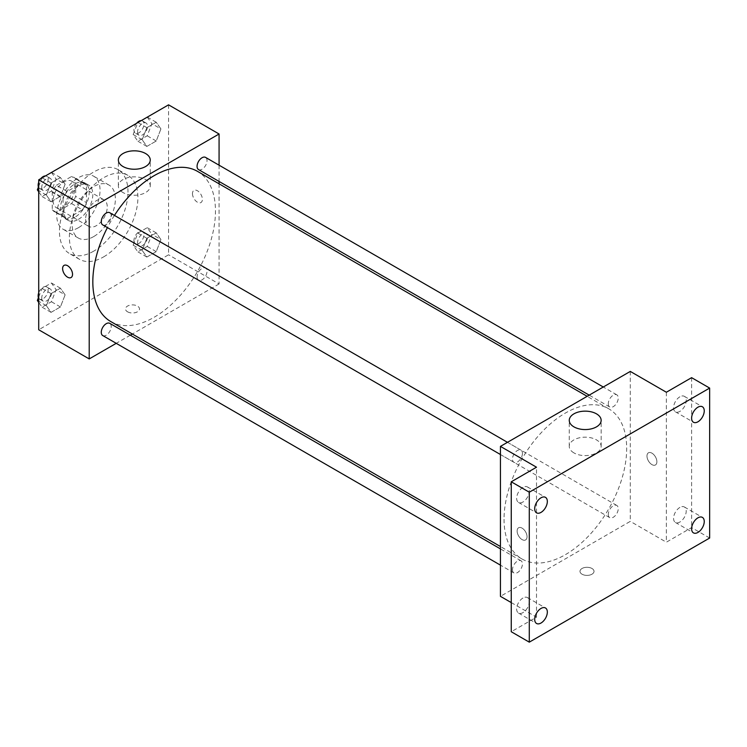 <?xml version="1.0" encoding="UTF-8"?>
<svg xmlns="http://www.w3.org/2000/svg" width="747" height="747" viewBox="0 0 747 747"><rect width="100%" height="100%" fill="white"/><g stroke="black" fill="none" stroke-linecap="round" stroke-linejoin="round"><path stroke-width="0.56" stroke-dasharray="3.73 2.8" d="M85.606 219.385A15.304 8.833 120 0 0 88.781 226.397A15.304 8.833 120 0 0 104.085 217.554A15.304 8.833 120 0 0 104.085 199.888A15.304 8.833 120 0 0 92.292 203.987A15.304 8.833 120 0 0 85.606 219.385M53.14 200.644A15.304 8.833 120 0 0 56.314 207.647A15.304 8.833 120 0 0 71.619 198.814A15.304 8.833 120 0 0 71.619 181.148A15.304 8.833 120 0 0 59.825 185.247A15.304 8.833 120 0 0 53.14 200.644M56.37 185.247L71.553 176.479A19.749 11.401 120 0 1 73.841 177.291A19.749 11.401 120 0 1 75.69 178.86L75.69 196.396A19.749 11.401 120 0 1 71.553 203.548L56.37 212.316A19.749 11.401 120 0 1 54.092 211.504A19.749 11.401 120 0 1 52.243 209.935L52.243 192.399A19.749 11.401 120 0 1 56.37 185.247L67.193 191.493L82.375 182.726L71.553 176.479M71.553 203.548L82.375 209.795L67.193 218.563L56.37 212.316M52.243 209.935L63.065 216.182L63.065 198.646L52.243 192.399M63.065 216.182A19.749 11.401 120 0 0 64.905 217.75A19.749 11.401 120 0 0 67.193 218.563M82.375 209.795A19.749 11.401 120 0 0 86.512 202.642L75.69 196.396M82.375 182.726A19.749 11.401 120 0 1 84.663 183.538A19.749 11.401 120 0 1 86.512 185.107L86.512 202.642M67.193 191.493A19.749 11.401 120 0 0 63.065 198.646M74.784 217.302A20.402 11.784 -60 0 1 64.587 218.32A20.402 11.784 -60 0 1 64.587 194.752A20.402 11.784 -60 0 1 84.99 182.978A20.402 11.784 -60 0 1 88.118 199.328A20.402 11.784 -60 0 1 74.784 217.302M78.388 219.385A20.402 11.784 120 0 0 91.722 201.41A20.402 11.784 120 0 0 88.594 185.06A20.402 11.784 120 0 0 72.87 190.522A20.402 11.784 120 0 0 63.962 211.056A20.402 11.784 120 0 0 68.192 220.402A20.402 11.784 120 0 0 78.388 219.385M86.512 185.107L75.69 178.86M78.388 227.723A30.608 17.676 -60 0 1 63.093 229.236A30.608 17.676 -60 0 1 63.084 193.893A30.608 17.676 -60 0 1 93.692 176.217A30.608 17.676 -60 0 1 98.389 200.747A30.608 17.676 -60 0 1 78.388 227.723M93.72 236.566A30.608 17.676 -60 0 1 78.416 238.088A30.608 17.676 -60 0 1 78.416 202.745A30.608 17.676 -60 0 1 109.025 185.069A30.608 17.676 -60 0 1 113.721 209.599A30.608 17.676 -60 0 1 93.72 236.566M93.72 251.151A48.462 27.984 -60 0 1 69.49 253.55A48.462 27.984 -60 0 1 69.49 197.591A48.462 27.984 -60 0 1 117.951 169.606A48.462 27.984 -60 0 1 125.384 208.441A48.462 27.984 -60 0 1 93.72 251.151M103.646 256.875A48.462 27.984 120 0 0 135.3 214.174A48.462 27.984 120 0 0 127.877 175.34A48.462 27.984 120 0 0 90.527 188.319A48.462 27.984 120 0 0 69.378 237.088A48.462 27.984 120 0 0 79.415 259.274A48.462 27.984 120 0 0 103.646 256.875M160.922 239.554L156.235 251.627L146.86 257.043L142.173 250.376L146.86 238.293L156.235 232.887L160.922 239.554L156.235 251.627L146.86 257.043L142.173 250.376L146.86 238.293L156.235 232.887L160.922 239.554L151.902 234.343L147.215 246.426L137.84 251.832L133.153 245.165L137.84 233.092L147.215 227.676L151.902 234.343M160.922 128.923L156.235 141.006L146.86 146.412L142.173 139.745L146.86 127.672L156.235 122.256L160.922 128.923L156.235 141.006L146.86 146.412L142.173 139.745L146.86 127.672L156.235 122.256L160.922 128.923L151.902 123.722L147.215 135.795L137.84 141.202L133.153 134.535L137.784 122.62M168.57 104.841L168.57 254.792L38.713 329.763M65.11 294.869L60.423 306.942L51.057 312.358L46.37 305.691L51.057 293.608L60.423 288.202L65.11 294.869L60.423 306.942L51.057 312.358L46.37 305.691L51.057 293.608L60.423 288.202L65.11 294.869L56.09 289.659L51.412 301.741L42.037 307.148L38.713 302.423M65.11 184.238L60.423 196.312L51.057 201.727L46.37 195.06L51.057 182.978L60.423 177.571L65.11 184.238L60.423 196.312L51.057 201.727L46.37 195.06L51.057 182.978L60.423 177.571L65.11 184.238L56.09 179.028L51.412 191.111L42.037 196.517L38.713 191.792M219.076 183.809L219.076 283.953L168.57 254.792M219.076 283.953L132.35 334.021M130.305 335.198L116.224 343.331M127.541 311.807A7.012 4.052 0 0 0 135.188 312.685A7.012 4.052 0 0 0 139.512 308.941A7.012 4.052 0 0 0 132.499 304.888A7.012 4.052 0 0 0 125.487 308.941A7.012 4.052 0 0 0 127.541 311.807M110.78 321.565A86.727 50.068 120 0 0 197.507 271.497A86.727 50.068 120 0 0 197.507 171.362M114.45 215.416A86.727 50.068 120 0 0 107.409 227.602M219.076 165.19L219.076 181.446M198.525 169.588A7.04 4.062 120 0 0 205.565 165.526A7.04 4.062 120 0 0 205.565 157.393M197.068 276.997A7.04 4.062 120 0 0 198.525 280.218A7.04 4.062 120 0 0 205.565 276.147A7.04 4.062 120 0 0 205.565 268.024A7.04 4.062 120 0 0 200.14 269.91A7.04 4.062 120 0 0 197.068 276.997M102.722 335.534A7.04 4.062 120 0 0 109.762 331.463A7.04 4.062 120 0 0 109.762 323.339M109.762 212.708A7.04 4.062 -60 0 1 111.219 215.93A7.04 4.062 -60 0 1 108.147 223.017A7.04 4.062 -60 0 1 102.722 224.903M192.474 193.613A7.012 4.052 -120 0 0 195.527 200.672A7.012 4.052 -120 0 0 200.934 202.558A7.012 4.052 -120 0 0 200.934 194.453A7.012 4.052 -120 0 0 193.921 190.401A7.012 4.052 -120 0 0 192.474 193.613M64.065 265.381L64.065 265.381A7.012 4.052 60 0 1 69.471 267.258A7.012 4.052 60 0 1 72.534 274.317A7.012 4.052 60 0 1 71.077 277.529L71.077 277.529M192.465 193.622A7.012 4.052 -120 0 0 195.527 200.682A7.012 4.052 -120 0 0 200.934 202.558A7.012 4.052 -120 0 0 200.934 194.453A7.012 4.052 -120 0 0 193.921 190.41A7.012 4.052 -120 0 0 192.465 193.622M123.031 192.567A15.939 9.207 180 0 1 118.362 186.059A15.939 9.207 180 0 1 134.301 176.852A15.939 9.207 180 0 1 150.25 186.059A15.939 9.207 180 0 1 140.408 194.565A15.939 9.207 180 0 1 123.031 192.567M127.541 311.798A7.012 4.052 0 0 0 135.188 312.676A7.012 4.052 0 0 0 139.512 308.941A7.012 4.052 0 0 0 132.499 304.888A7.012 4.052 0 0 0 125.487 308.941A7.012 4.052 0 0 0 127.541 311.798M504.038 519.277A86.727 50.068 120 0 0 522.004 558.98A86.727 50.068 120 0 0 608.721 508.912A86.727 50.068 120 0 0 608.721 408.777A86.727 50.068 120 0 0 541.892 432.009A86.727 50.068 120 0 0 504.038 519.277M522.433 453.345A7.04 4.062 -60 0 1 519.361 460.432A7.04 4.062 -60 0 1 513.936 462.318A7.04 4.062 -60 0 1 513.936 454.185A7.04 4.062 -60 0 1 520.976 450.124A7.04 4.062 -60 0 1 522.433 453.345M608.291 514.412A7.04 4.062 120 0 0 609.748 517.634A7.04 4.062 120 0 0 616.789 513.562A7.04 4.062 120 0 0 616.789 505.439A7.04 4.062 120 0 0 611.363 507.325A7.04 4.062 120 0 0 608.291 514.412M512.479 569.718A7.04 4.062 120 0 0 513.936 572.949A7.04 4.062 120 0 0 520.976 568.878A7.04 4.062 120 0 0 520.976 560.754A7.04 4.062 120 0 0 515.551 562.64A7.04 4.062 120 0 0 512.479 569.718M608.291 403.782A7.04 4.062 120 0 0 609.748 407.003A7.04 4.062 120 0 0 616.789 402.941A7.04 4.062 120 0 0 616.789 394.808A7.04 4.062 120 0 0 611.363 396.694A7.04 4.062 120 0 0 608.291 403.782M630.291 371.418L630.291 521.369L500.434 596.339M709.65 538.027L691.61 527.615L666.361 542.191L630.291 521.369M511.256 602.586L536.505 617.162L511.256 631.738M582.044 574.21A7.012 4.052 0 0 0 589.691 575.087A7.012 4.052 0 0 0 594.024 571.343A7.012 4.052 0 0 0 587.002 567.3A7.012 4.052 0 0 0 579.989 571.343A7.012 4.052 0 0 0 582.044 574.21A7.012 4.052 0 0 0 589.691 575.087A7.012 4.052 0 0 0 594.024 571.343A7.012 4.052 0 0 0 587.002 567.29A7.012 4.052 0 0 0 579.989 571.343A7.012 4.052 0 0 0 582.044 574.21M666.361 392.24L666.361 542.191M646.977 456.025A7.012 4.052 -120 0 0 650.039 463.084A7.012 4.052 -120 0 0 655.446 464.961A7.012 4.052 -120 0 0 655.446 456.865A7.012 4.052 -120 0 0 648.424 452.813A7.012 4.052 -120 0 0 646.977 456.025A7.012 4.052 -120 0 0 650.03 463.084A7.012 4.052 -120 0 0 655.436 464.961A7.012 4.052 -120 0 0 655.436 456.865A7.012 4.052 -120 0 0 648.424 452.813A7.012 4.052 -120 0 0 646.977 456.025M536.505 617.162L536.505 467.211M527.037 536.719A7.012 4.052 60 0 1 525.58 539.932A7.012 4.052 60 0 1 518.567 535.888A7.012 4.052 60 0 1 518.567 527.784A7.012 4.052 60 0 1 523.974 529.66A7.012 4.052 60 0 1 527.037 536.719A7.012 4.052 60 0 1 525.589 539.932A7.012 4.052 60 0 1 518.577 535.879A7.012 4.052 60 0 1 518.577 527.784A7.012 4.052 60 0 1 523.974 529.66A7.012 4.052 60 0 1 527.037 536.719M573.929 452.887A15.939 9.207 180 0 1 569.261 446.379A15.939 9.207 180 0 1 585.2 437.182A15.939 9.207 180 0 1 601.148 446.379A15.939 9.207 180 0 1 591.307 454.886A15.939 9.207 180 0 1 573.929 452.887M679.891 507.428A8.936 5.164 120 0 0 674.055 515.299A8.936 5.164 120 0 0 675.419 522.461A8.936 5.164 120 0 0 684.364 517.298A8.936 5.164 120 0 0 684.364 506.98A8.936 5.164 120 0 0 679.891 507.428M679.891 396.797A8.936 5.164 120 0 0 674.055 404.669A8.936 5.164 120 0 0 675.419 411.83A8.936 5.164 120 0 0 684.364 406.676A8.936 5.164 120 0 0 684.364 396.349A8.936 5.164 120 0 0 679.891 396.797M691.61 377.665L691.61 527.615M522.975 598.02A8.936 5.164 120 0 0 517.139 605.892A8.936 5.164 120 0 0 518.511 613.054A8.936 5.164 120 0 0 527.447 607.89A8.936 5.164 120 0 0 527.447 597.572A8.936 5.164 120 0 0 522.975 598.02M522.975 487.389A8.936 5.164 120 0 0 517.139 495.261A8.936 5.164 120 0 0 518.511 502.423A8.936 5.164 120 0 0 527.447 497.269A8.936 5.164 120 0 0 527.447 486.941A8.936 5.164 120 0 0 522.975 487.389M38.713 186.339L41.972 177.935M51.412 172.361L56.09 179.028M41.748 187.32A7.04 4.062 120 0 0 43.205 190.541A7.04 4.062 120 0 0 50.245 186.47A7.04 4.062 120 0 0 50.245 178.346A7.04 4.062 120 0 0 44.82 180.232A7.04 4.062 120 0 0 41.748 187.32M60.423 196.312L51.412 191.111M51.057 201.727L42.037 196.517M46.37 195.06L38.713 190.644M51.057 182.978L42.14 177.842M60.423 177.571L51.515 172.426M38.442 187.039A7.04 4.062 120 0 0 39.591 188.459A7.04 4.062 120 0 0 46.631 184.388A7.04 4.062 120 0 0 46.631 176.264A7.04 4.062 120 0 0 45.222 175.937M40.786 178.617A7.04 4.062 120 0 0 38.713 182.212M147.215 117.055L151.902 123.722M137.551 132.004A7.04 4.062 120 0 0 139.007 135.226A7.04 4.062 120 0 0 146.048 131.164A7.04 4.062 120 0 0 146.048 123.031A7.04 4.062 120 0 0 140.623 124.917A7.04 4.062 120 0 0 137.551 132.004M156.235 141.006L147.215 135.795M146.86 146.412L137.84 141.202M142.173 139.745L133.153 134.535M146.86 127.672L137.952 122.527M156.235 122.256L147.327 117.111M136.598 123.311A7.04 4.062 120 0 0 133.946 129.922A7.04 4.062 120 0 0 135.403 133.143A7.04 4.062 120 0 0 142.444 129.082A7.04 4.062 120 0 0 142.444 120.949A7.04 4.062 120 0 0 141.034 120.622M38.713 296.97L42.037 288.407L51.412 282.992L56.09 289.659M41.748 297.941A7.04 4.062 120 0 0 43.205 301.172A7.04 4.062 120 0 0 50.245 297.101A7.04 4.062 120 0 0 50.245 288.977A7.04 4.062 120 0 0 44.82 290.863A7.04 4.062 120 0 0 41.748 297.941M60.423 306.942L51.412 301.741M51.057 312.358L42.037 307.148M46.37 305.691L38.713 301.265M51.057 293.608L42.037 288.407M60.423 288.202L51.412 282.992M38.442 297.67A7.04 4.062 120 0 0 39.591 299.08A7.04 4.062 120 0 0 46.631 295.018A7.04 4.062 120 0 0 46.631 286.895A7.04 4.062 120 0 0 38.713 292.843M137.551 242.635A7.04 4.062 120 0 0 139.007 245.856A7.04 4.062 120 0 0 146.048 241.785A7.04 4.062 120 0 0 146.048 233.662A7.04 4.062 120 0 0 140.623 235.548A7.04 4.062 120 0 0 137.551 242.635M156.235 251.627L147.215 246.426M146.86 257.043L137.84 251.832M142.173 250.376L133.153 245.165M146.86 238.293L137.84 233.092M156.235 232.887L147.215 227.676M133.946 240.553A7.04 4.062 120 0 0 135.403 243.774A7.04 4.062 120 0 0 142.444 239.703A7.04 4.062 120 0 0 142.444 231.579A7.04 4.062 120 0 0 137.018 233.466A7.04 4.062 120 0 0 133.946 240.553M56.314 207.647L88.781 226.397M71.619 181.148L104.085 199.888M88.594 185.06L84.99 182.978M68.192 220.402L64.587 218.32M84.663 183.538L73.841 177.291M64.905 217.75L54.092 211.504M109.025 185.069L93.692 176.217M78.416 238.088L63.093 229.236M127.877 175.34L117.951 169.606M79.415 259.274L69.49 253.55M150.25 186.059L150.25 160.035M118.362 186.059L118.362 160.035M608.721 408.777L587.151 396.321M522.004 558.98L500.434 546.533M500.434 454.521L513.936 462.318M507.474 442.327L520.976 450.124M616.789 505.439L205.565 268.024M609.748 517.634L198.525 280.218M520.976 560.754L500.434 548.886M513.936 572.949L500.434 565.143M616.789 394.808L603.277 387.011M609.748 407.003L589.196 395.144M601.148 446.379L601.148 420.356M569.261 446.379L569.261 420.356M675.419 522.461L693.459 532.872M684.364 506.98L702.395 517.391M518.511 613.054L536.542 623.465M527.447 597.572L545.487 607.983M518.511 502.423L536.542 512.834M527.447 486.941L545.487 497.362M675.419 411.83L693.459 422.242M684.364 396.349L702.395 406.77M50.245 178.346L46.631 176.264M43.205 190.541L39.591 188.459M146.048 123.031L142.444 120.949M139.007 135.226L135.403 133.143M50.245 288.977L46.631 286.895M43.205 301.172L39.591 299.08M146.048 233.662L142.444 231.579M139.007 245.856L135.403 243.774"/><path stroke-width="1.12" d="M116.224 343.331L89.21 358.924L38.713 329.763L38.713 179.822L168.57 104.841L219.076 134.002L219.076 165.19M132.35 334.021L130.305 335.198M107.409 227.602A86.727 50.068 120 0 0 92.824 281.862A86.727 50.068 120 0 0 110.78 321.565L500.434 546.533M587.151 396.321L197.507 171.362A86.727 50.068 120 0 0 114.45 215.416M219.076 181.446L219.076 183.809M89.21 358.924L89.21 208.973L219.076 134.002M603.277 387.011L205.565 157.393A7.04 4.062 120 0 0 200.14 159.279A7.04 4.062 120 0 0 197.068 166.366A7.04 4.062 120 0 0 198.525 169.588L589.196 395.144M500.434 548.886L109.762 323.339A7.04 4.062 120 0 0 104.337 325.225A7.04 4.062 120 0 0 101.265 332.303A7.04 4.062 120 0 0 102.722 335.534L500.434 565.143M500.434 454.521L102.722 224.903A7.04 4.062 -60 0 1 102.722 216.77A7.04 4.062 -60 0 1 109.762 212.708L507.474 442.327M89.21 208.973L38.713 179.822M123.031 166.544A15.939 9.207 180 0 1 118.362 160.035A15.939 9.207 180 0 1 134.301 150.829A15.939 9.207 180 0 1 150.25 160.035A15.939 9.207 180 0 1 140.408 168.533A15.939 9.207 180 0 1 123.031 166.544M72.534 274.317A7.012 4.052 60 0 1 71.077 277.529A7.012 4.052 60 0 1 64.065 273.477A7.012 4.052 60 0 1 64.065 265.381A7.012 4.052 60 0 1 69.471 267.258A7.012 4.052 60 0 1 72.534 274.317M71.077 277.529A7.012 4.052 60 0 1 64.065 273.477A7.012 4.052 60 0 1 64.065 265.381M511.256 602.586L500.434 596.339L500.434 446.389L630.291 371.418L666.361 392.24L691.61 377.665L709.65 388.076L709.65 538.027L529.287 642.159L511.256 631.738L511.256 481.796L536.505 467.211L500.434 446.389M529.287 642.159L529.287 492.208L511.256 481.796M529.287 492.208L709.65 388.076M573.929 426.864A15.939 9.207 180 0 1 569.261 420.356A15.939 9.207 180 0 1 585.2 411.149A15.939 9.207 180 0 1 601.148 420.356A15.939 9.207 180 0 1 591.307 428.862A15.939 9.207 180 0 1 573.929 426.864M697.922 421.803A8.936 5.164 -60 0 1 693.459 422.242A8.936 5.164 -60 0 1 692.086 415.08A8.936 5.164 -60 0 1 697.922 407.208A8.936 5.164 -60 0 1 702.395 406.77A8.936 5.164 -60 0 1 703.767 413.931A8.936 5.164 -60 0 1 697.922 421.803M541.015 512.395A8.936 5.164 -60 0 1 536.542 512.834A8.936 5.164 -60 0 1 535.179 505.672A8.936 5.164 -60 0 1 541.015 497.801A8.936 5.164 -60 0 1 545.487 497.362A8.936 5.164 -60 0 1 546.851 504.524A8.936 5.164 -60 0 1 541.015 512.395M541.015 623.026A8.936 5.164 -60 0 1 536.542 623.465A8.936 5.164 -60 0 1 535.179 616.303A8.936 5.164 -60 0 1 541.015 608.432A8.936 5.164 -60 0 1 545.487 607.983A8.936 5.164 -60 0 1 546.851 615.145A8.936 5.164 -60 0 1 541.015 623.026M697.922 532.434A8.936 5.164 -60 0 1 693.459 532.872A8.936 5.164 -60 0 1 692.086 525.711A8.936 5.164 -60 0 1 697.922 517.839A8.936 5.164 -60 0 1 702.395 517.391A8.936 5.164 -60 0 1 703.767 524.553A8.936 5.164 -60 0 1 697.922 532.434M38.713 191.792L37.35 189.85L38.713 186.339M41.972 177.935L51.515 172.426M38.713 190.644L37.35 189.85M38.713 182.212A7.04 4.062 120 0 0 38.134 185.237A7.04 4.062 120 0 0 38.442 187.039M45.222 175.937A7.04 4.062 120 0 0 40.786 178.617M137.784 122.62L147.327 117.111M141.034 120.622A7.04 4.062 120 0 0 136.598 123.311M38.713 302.423L37.35 300.481L38.713 296.97M38.713 301.265L37.35 300.481M38.713 292.843A7.04 4.062 120 0 0 38.134 295.859A7.04 4.062 120 0 0 38.442 297.67"/></g></svg>
